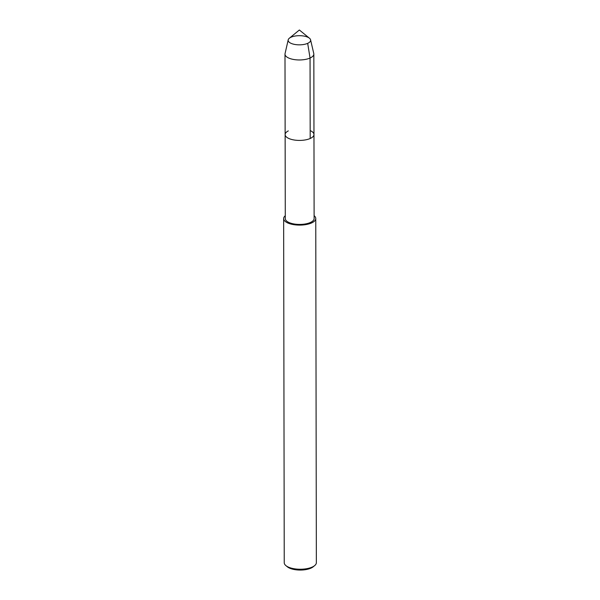 <?xml version="1.0" encoding="UTF-8"?>
<svg xmlns="http://www.w3.org/2000/svg" width="600" height="600" viewBox="0 0 600 600"><rect width="100%" height="100%" fill="white"/><g stroke="black" fill="none" stroke-linecap="round" stroke-linejoin="round"><path stroke-width="0.9" d="M307.68 43.343A11.235 4.567 -0.1 0 0 310.627 40.245A11.235 4.567 -0.1 0 0 309.45 38.213L299.37 30L289.32 38.25A11.235 4.567 -0.1 0 0 288.15 40.29A11.235 4.567 -0.1 0 0 295.32 44.535A11.235 4.567 -0.1 0 0 307.68 43.343A11.235 4.567 -0.1 0 0 310.627 40.245A11.235 4.567 -0.1 0 0 310.575 39.818A11.235 4.567 -0.1 0 0 299.377 35.693A11.235 4.567 -0.1 0 0 288.195 39.862A11.235 4.567 -0.1 0 0 288.15 40.29A11.235 4.567 -0.1 0 0 295.32 44.535A11.235 4.567 -0.1 0 0 307.68 43.343L310.05 58.035A14.415 5.865 -0.1 0 0 313.83 54.068A14.415 5.865 -0.1 0 0 313.77 53.52L310.575 39.818M285.278 215.722A16.058 6.533 -0.1 0 0 283.642 218.603L284.243 562.74A16.058 6.533 -0.1 0 0 285.93 565.643L287.37 566.82A14.453 5.88 -0.1 0 0 310.965 568.132A14.453 5.88 -0.1 0 0 313.245 566.768L314.678 565.59A16.058 6.533 -0.1 0 0 316.358 562.68L315.757 218.542A16.058 6.533 -0.1 0 0 314.115 215.67M285.93 565.643A16.058 6.533 -0.1 0 0 312.142 567.105A16.058 6.533 -0.1 0 0 314.678 565.59M283.642 218.603A16.058 6.533 -0.1 0 0 293.895 224.67A16.058 6.533 -0.1 0 0 311.543 222.96A16.058 6.533 -0.1 0 0 315.757 218.542M288.308 130.898A14.415 5.865 -0.1 0 0 285.135 134.58L285.285 218.595A14.415 5.865 -0.1 0 0 294.487 224.048A14.415 5.865 -0.1 0 0 310.335 222.51A14.415 5.865 -0.1 0 0 314.115 218.542L313.972 134.528A14.415 5.865 -0.1 0 0 310.785 130.86M313.972 134.528A14.415 5.865 -0.1 0 1 310.192 138.495A14.415 5.865 -0.1 0 1 294.337 140.025A14.415 5.865 -0.1 0 1 285.135 134.58A14.415 5.865 -0.1 0 0 294.337 140.025A14.415 5.865 -0.1 0 0 310.192 138.495A14.415 5.865 -0.1 0 0 313.972 134.528L313.83 54.068M288.202 39.855L285.06 53.573A14.415 5.865 -0.1 0 0 284.993 54.12A14.415 5.865 -0.1 0 0 294.195 59.573A14.415 5.865 -0.1 0 0 310.05 58.035L310.192 138.495M285.135 134.58L284.993 54.12"/></g></svg>
